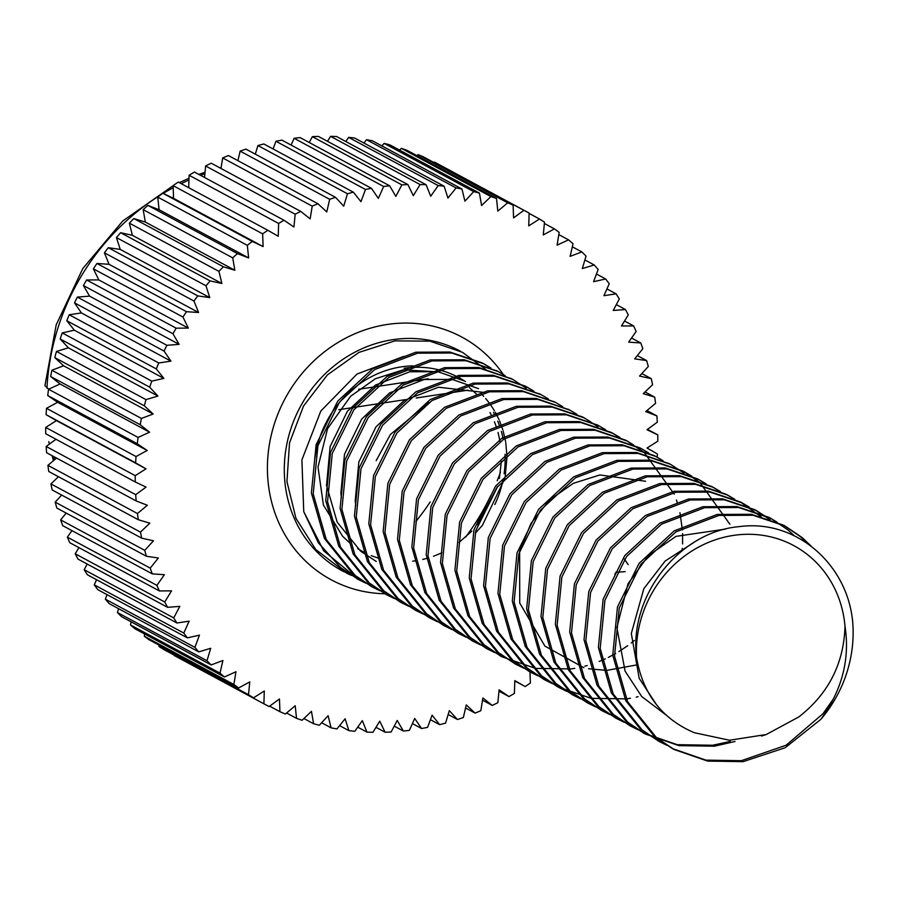 <?xml version="1.0" encoding="UTF-8"?>
<svg xmlns="http://www.w3.org/2000/svg" width="898" height="898" viewBox="0 0 898 898"><rect width="100%" height="100%" fill="white"/><g stroke="black" fill="none" stroke-linecap="round" stroke-linejoin="round"><path stroke-width="1.35" d="M428.133 378.776L358.706 389.272M48.705 389.171L44.922 385.702L56.204 324.84L82.829 268.513L122.79 220.942L173.101 185.718M351.365 575.382L348.02 573.833A124.867 114.596 -61.8 0 1 346.426 573.036L315.692 549.453L295.947 518.303L286.933 481.541L289.538 442.837L303.513 406.053L327.444 374.87L358.964 352.398L394.907 340.881L429.85 341.139L462.403 352.285L485.852 369.471M529.988 671.906L530.392 683.008A278.919 255.952 -61.7 0 1 525.184 686.566L514.801 680.605L514.408 693.402A278.919 255.952 -61.7 0 1 508.998 696.579L499.097 689.844L497.862 702.651A278.919 255.952 -61.7 0 1 492.272 705.446L482.899 697.971L480.812 710.711A278.919 255.952 -61.7 0 1 475.087 713.102L466.275 704.919L463.357 717.536A278.919 255.952 -61.7 0 1 457.509 719.511L449.314 710.666L445.576 723.103A278.919 255.952 -61.7 0 1 439.638 724.664L432.095 715.19L427.549 727.38A278.919 255.952 -61.7 0 1 421.555 728.503L414.696 718.456L409.376 730.343A278.919 255.952 -61.7 0 1 403.359 731.039L397.219 720.454L391.135 731.993A278.919 255.952 -61.7 0 1 385.119 732.24L379.731 721.184L372.928 732.297A278.919 255.952 -61.7 0 1 366.934 732.106L362.332 720.623L354.833 731.275A278.919 255.952 -61.7 0 1 348.895 730.646L345.09 718.793L336.941 728.918A278.919 255.952 -61.7 0 1 331.093 727.851L328.107 715.695L319.34 725.247A278.919 255.952 -61.7 0 1 313.604 723.754L311.449 711.339L302.121 720.275A278.919 255.952 -61.7 0 1 296.52 718.355L295.218 705.761L285.351 714.033A278.919 255.952 -61.7 0 1 279.929 711.687L279.469 698.97L269.131 706.535A278.919 255.952 -61.7 0 1 264.293 704.01A278.919 255.952 -61.7 0 1 263.9 703.796L264.293 691L253.528 697.836A278.919 255.952 -61.7 0 1 248.522 694.704L249.767 681.908L238.621 687.969A278.919 255.952 -61.7 0 1 233.862 684.467L235.95 671.726L224.478 676.98A278.919 255.952 -61.7 0 1 219.988 673.118L222.917 660.501L211.187 664.935A278.919 255.952 -61.7 0 1 206.978 660.726L210.727 648.289L198.784 651.881A278.919 255.952 -61.7 0 1 194.9 647.357L199.446 635.155L187.356 637.872A278.919 255.952 -61.7 0 1 183.798 633.056L189.119 621.158L176.94 622.999A278.919 255.952 -61.7 0 1 173.729 617.914L179.802 606.375L167.589 607.329A278.919 255.952 -61.7 0 1 164.749 601.986L171.552 590.862L159.361 590.929A278.919 255.952 -61.7 0 1 156.903 585.361L164.39 574.709L152.29 573.878A278.919 255.952 -61.7 0 1 150.213 568.12L158.362 557.995L146.408 556.266A278.919 255.952 -61.7 0 1 144.735 550.339L153.491 540.787L141.738 538.183A278.919 255.952 -61.7 0 1 140.47 532.121L149.809 523.186L138.314 519.717A278.919 255.952 -61.7 0 1 137.461 513.544L147.328 505.26L136.148 500.938A278.919 255.952 -61.7 0 1 135.71 494.686L146.06 487.109L135.25 481.957A278.919 255.952 -61.7 0 1 135.239 475.659L146.004 468.823L135.632 462.863A278.919 255.952 -61.7 0 1 136.036 456.543L147.182 450.482L137.282 443.747A278.919 255.952 -61.7 0 1 138.101 437.449L149.562 432.185L140.189 424.709A278.919 255.952 -61.7 0 1 141.424 418.446L153.154 414.012L144.342 405.829A278.919 255.952 -61.7 0 1 145.992 399.632L157.925 396.052L149.73 387.195A278.919 255.952 -61.7 0 1 151.773 381.122L163.863 378.395L156.319 368.921A278.919 255.952 -61.7 0 1 158.755 362.972L170.934 361.131L164.076 351.084A278.919 255.952 -61.7 0 1 166.893 345.303L179.106 344.349L172.966 333.764A278.919 255.952 -61.7 0 1 176.154 328.174L188.333 328.107L182.956 317.05A278.919 255.952 -61.7 0 1 186.481 311.685L198.581 312.515L193.968 301.032A278.919 255.952 -61.7 0 1 197.829 295.902L209.784 297.631L205.979 285.777A278.919 255.952 -61.7 0 1 210.154 280.917L221.907 283.521L218.921 271.364A278.919 255.952 -61.7 0 1 223.389 266.796L234.872 270.264L232.717 257.861A278.919 255.952 -61.7 0 1 237.454 253.606L248.623 257.928L247.32 245.334A278.919 255.952 -61.7 0 1 252.304 241.416L263.103 246.58L262.643 233.85A278.919 255.952 -61.7 0 1 267.851 230.292L278.234 236.253L278.627 223.456A278.919 255.952 -61.7 0 1 284.026 220.268L293.938 227.003L295.173 214.207A278.919 255.952 -61.7 0 1 300.751 211.412L310.136 218.888L312.223 206.147A278.919 255.952 -61.7 0 1 317.948 203.756L326.76 211.939L329.678 199.322A278.919 255.952 -61.7 0 1 335.526 197.336L343.721 206.192L347.459 193.755A278.919 255.952 -61.7 0 1 353.397 192.194L360.94 201.668L365.486 189.478A278.919 255.952 -61.7 0 1 371.48 188.344L378.339 198.402L383.659 186.503A278.919 255.952 -61.7 0 1 389.676 185.819L395.816 196.393L401.889 184.865A278.919 255.952 -61.7 0 1 407.916 184.618L413.305 195.674L420.107 184.55A278.919 255.952 -61.7 0 1 426.101 184.741L430.703 196.224L438.202 185.572A278.919 255.952 -61.7 0 1 444.14 186.212L447.945 198.054L456.094 187.929A278.919 255.952 -61.7 0 1 461.942 188.995L464.928 201.163L473.695 191.6A278.919 255.952 -61.7 0 1 479.431 193.104L481.586 205.507L490.914 196.572A278.919 255.952 -61.7 0 1 496.504 198.503L497.818 211.097L507.684 202.825A278.919 255.952 -61.7 0 1 513.106 205.159L513.566 217.888L523.904 210.312A278.919 255.952 -61.7 0 1 528.742 212.848A278.919 255.952 -61.7 0 1 529.135 213.062L528.742 225.847L539.507 219.011A278.919 255.952 -61.7 0 1 544.514 222.154L543.268 234.95L554.414 228.878A278.919 255.952 -61.7 0 1 559.173 232.391L557.086 245.132L568.557 239.867A278.919 255.952 -61.7 0 1 573.047 243.74L570.118 256.357L581.848 251.923A278.919 255.952 -61.7 0 1 586.046 256.121L582.308 268.558L594.251 264.977A278.919 255.952 -61.7 0 1 598.135 269.501L593.589 281.691L605.679 278.975A278.919 255.952 -61.7 0 1 609.237 283.802L603.916 295.689L616.095 293.848A278.919 255.952 -61.7 0 1 619.306 298.944L613.222 310.484L625.435 309.529A278.919 255.952 -61.7 0 1 628.286 314.872L621.483 325.985L633.662 325.929A278.919 255.952 -61.7 0 1 636.132 331.485L628.645 342.138L640.745 342.969A278.919 255.952 -61.7 0 1 642.822 348.727L634.673 358.863L646.627 360.581A278.919 255.952 -61.7 0 1 648.3 366.507L639.544 376.06L651.286 378.664A278.919 255.952 -61.7 0 1 652.565 384.737L643.226 393.672L654.709 397.141A278.919 255.952 -61.7 0 1 655.574 403.314L645.707 411.587L656.876 415.909A278.919 255.952 -61.7 0 1 657.314 422.161L646.975 429.738L657.774 434.89A278.919 255.952 -61.7 0 1 657.796 441.199L647.031 448.035L657.403 453.984A278.919 255.952 -61.7 0 1 657.213 457.183M412.406 723.575L421.555 728.503M430.411 719.691L439.638 724.664M448.169 714.482L457.509 719.511M465.568 707.972L475.087 713.102M482.529 700.193L492.272 705.446M498.974 691.179L508.998 696.579M514.79 680.976L525.184 686.566M657.774 434.89L647.503 429.356M656.876 415.909L646.942 410.554M654.709 397.141L645.045 391.932M651.286 378.664L641.823 373.568M646.627 360.581L637.322 355.574M640.745 342.969L631.541 338.018M633.662 325.929L624.525 321.001M625.435 309.529L616.32 304.613M616.095 293.848L606.947 288.92M605.679 278.975L596.452 274.013M594.251 264.977L584.901 259.949M581.848 251.923L572.329 246.793M568.557 239.867L558.814 234.625M554.414 228.878L544.379 223.479M539.507 219.011L529.124 213.421M523.904 210.312L434.363 162.1A278.919 255.952 -61.7 0 1 439.201 164.637A278.919 255.952 -61.7 0 1 439.593 164.85M507.684 202.825L418.142 154.613A278.919 255.952 -61.7 0 1 423.564 156.948L513.106 205.159M490.914 196.572L401.372 148.361A278.919 255.952 -61.7 0 1 406.962 150.292L496.504 198.503M473.695 191.6L384.142 143.388A278.919 255.952 -61.7 0 1 389.889 144.892L479.431 193.104M456.094 187.929L366.541 139.718A278.919 255.952 -61.7 0 1 372.401 140.784L461.942 188.995M438.202 185.572L348.649 137.372A278.919 255.952 -61.7 0 1 354.587 138L444.14 186.212M420.107 184.55L330.554 136.339A278.919 255.952 -61.7 0 1 336.559 136.53L426.101 184.741M401.889 184.865L312.347 136.653A278.919 255.952 -61.7 0 1 318.375 136.406L407.916 184.618M383.659 186.503L294.117 138.292A278.919 255.952 -61.7 0 1 300.134 137.607L389.676 185.819M365.486 189.478L275.944 141.267A278.919 255.952 -61.7 0 1 281.927 140.133L371.48 188.344M347.459 193.755L257.917 145.543A278.919 255.952 -61.7 0 1 263.855 143.983L353.397 192.194M329.678 199.322L240.136 151.111A278.919 255.952 -61.7 0 1 245.985 149.124L335.526 197.336M312.223 206.147L222.682 157.936A278.919 255.952 -61.7 0 1 228.406 155.545L317.948 203.756M295.173 214.207L205.631 165.995A278.919 255.952 -61.7 0 1 211.21 163.2L300.751 211.412M278.627 223.456L189.074 175.245A278.919 255.952 -61.7 0 1 194.484 172.057L284.026 220.268M262.643 233.85L173.101 185.639A278.919 255.952 -61.7 0 1 178.309 182.081L267.851 230.292M247.32 245.334L157.779 197.122A278.919 255.952 -61.7 0 1 162.763 193.216L252.304 241.416M232.717 257.861L143.175 209.649A278.919 255.952 -61.7 0 1 147.912 205.395L237.454 253.606M218.921 271.364L129.368 223.153A278.919 255.952 -61.7 0 1 133.836 218.584L223.389 266.796M205.979 285.777L116.437 237.566A278.919 255.952 -61.7 0 1 120.613 232.705L210.154 280.917M193.968 301.032L104.426 252.821A278.919 255.952 -61.7 0 1 108.288 247.691L197.829 295.902M182.956 317.05L93.403 268.839A278.919 255.952 -61.7 0 1 96.939 263.473L186.481 311.685M172.966 333.764L83.424 285.553A278.919 255.952 -61.7 0 1 86.612 279.963L176.154 328.174M164.076 351.084L74.534 302.873A278.919 255.952 -61.7 0 1 77.351 297.092L166.893 345.303M156.319 368.921L66.778 320.709A278.919 255.952 -61.7 0 1 69.213 314.76L158.755 362.972M149.73 387.195L60.188 338.984A278.919 255.952 -61.7 0 1 62.231 332.911L151.773 381.122M144.342 405.829L54.8 357.617A278.919 255.952 -61.7 0 1 56.451 351.432L145.992 399.632M140.189 424.709L50.647 376.498A278.919 255.952 -61.7 0 1 51.882 370.234L141.424 418.446M137.282 443.747L47.729 395.535A278.919 255.952 -61.7 0 1 48.559 389.238L138.101 437.449M135.632 462.863L46.09 414.651A278.919 255.952 -61.7 0 1 46.494 408.332L136.036 456.543M135.25 481.957L45.708 433.745A278.919 255.952 -61.7 0 1 45.697 427.448L135.239 475.659M136.148 500.938L46.606 452.727A278.919 255.952 -61.7 0 1 46.168 446.474L135.71 494.686M138.314 519.717L48.773 471.506A278.919 255.952 -61.7 0 1 47.92 465.332L137.461 513.544M141.738 538.183L52.196 489.971A278.919 255.952 -61.7 0 1 50.928 483.91L140.47 532.121M146.408 556.266L56.866 508.066A278.919 255.952 -61.7 0 1 55.182 502.139L144.735 550.339M152.29 573.878L62.748 525.667A278.919 255.952 -61.7 0 1 60.671 519.908L150.213 568.12M159.361 590.929L69.82 542.718A278.919 255.952 -61.7 0 1 67.361 537.15L156.903 585.361M167.589 607.329L78.047 559.117A278.919 255.952 -61.7 0 1 75.208 553.774L164.749 601.986M176.94 622.999L87.398 574.787A278.919 255.952 -61.7 0 1 84.188 569.702L173.729 617.914M187.356 637.872L97.815 589.672A278.919 255.952 -61.7 0 1 94.256 584.845L183.798 633.056M198.784 651.881L109.242 603.669A278.919 255.952 -61.7 0 1 105.358 599.146L194.9 647.357M211.187 664.935L121.634 616.724A278.919 255.952 -61.7 0 1 117.436 612.515L206.978 660.726M224.478 676.98L134.936 628.768A278.919 255.952 -61.7 0 1 130.446 624.907L219.988 673.118M238.621 687.969L149.079 639.758A278.919 255.952 -61.7 0 1 144.32 636.255L233.862 684.467M253.528 697.836L163.986 649.624A278.919 255.952 -61.7 0 1 158.98 646.493L248.522 694.704M175.144 656.011A278.919 255.952 -61.7 0 1 174.751 655.798A278.919 255.952 -61.7 0 1 174.358 655.585L263.9 703.796M269.647 706.154L279.929 711.687M286.585 713.001L296.52 718.355M303.928 718.546L313.604 723.754M321.63 722.755L331.093 727.851M339.59 725.629L348.895 730.646M357.73 727.155L366.934 732.106M375.981 727.324L385.119 732.24M159.103 645.157L158.98 646.493M144.679 634.022L144.32 636.255M131.153 621.843L130.446 624.907M118.592 608.698L117.436 612.515M107.03 594.633L105.358 599.146M96.546 579.715L94.256 584.845M87.173 564.034L84.188 569.702M78.957 547.634L75.208 553.774M71.952 530.628L67.361 537.15M66.171 513.072L60.671 519.908M61.659 495.067L55.182 502.139M58.449 476.715L50.928 483.91M56.552 458.081L47.92 465.332M55.99 439.279L46.168 446.474M46.09 414.651L56.462 420.612L45.697 427.448M47.729 395.535L57.629 402.27L46.494 408.332M50.647 376.498L60.02 383.974L48.559 389.238M54.8 357.617L63.612 365.8L51.882 370.234M60.188 338.984L68.383 347.84L56.451 351.432M66.778 320.709L74.321 330.183L62.231 332.911M74.534 302.873L81.392 312.919L69.213 314.76M83.424 285.553L89.564 296.138L77.351 297.092M93.403 268.839L98.791 279.907L86.612 279.963M104.426 252.821L109.04 264.304L96.939 263.473M116.437 237.566L120.242 249.419L108.288 247.691M129.368 223.153L132.365 235.31L120.613 232.705M143.175 209.649L145.33 222.053L133.836 218.584M157.779 197.122L159.081 209.728L147.912 205.395M173.101 185.639L173.561 198.368L162.763 193.216M189.074 175.245L188.703 187.671M205.631 165.995L204.519 177.456M222.682 157.936L220.953 168.442M240.136 151.111L237.925 160.663M257.917 145.543L255.324 154.164M275.944 141.267L273.082 148.945M294.117 138.292L291.087 145.061M312.347 136.653L309.26 142.513M330.554 136.339L327.512 141.323M348.649 137.372L345.752 141.491M366.541 139.718L363.903 143.007M384.142 143.388L381.863 145.88M401.372 148.361L399.554 150.101M418.142 154.613L416.908 155.646M394.233 726.123L403.359 731.039M614.76 573.934L615.164 574.653M625.176 571.633L615.59 572.374M624.312 558.96L628.173 564.629M146.004 468.823L56.462 420.612M147.182 450.482L57.629 402.27M149.562 432.185L60.02 383.974M153.154 414.012L63.612 365.8M157.925 396.052L68.383 347.84M163.863 378.395L74.321 330.183M170.934 361.131L81.392 312.919M179.106 344.349L89.564 296.138M188.333 328.107L98.791 279.907M198.581 312.515L109.04 264.304M209.784 297.631L120.242 249.419M221.907 283.521L132.365 235.31M234.872 270.264L145.33 222.053M248.623 257.928L159.081 209.728M263.103 246.58L173.561 198.368M364.902 582.589L360.592 580.602A124.889 114.607 -61.8 0 1 358.403 579.502L323.763 550.901L303.749 511.647L301.908 459.855L320.822 411.015L357.056 374.017L403.853 356.349M820.828 719.354C842.055 690.102 850.103 659.031 844.996 626.13A111.565 102.383 118.3 0 0 733.329 535.421A111.565 102.383 118.3 0 0 636.547 657.639C628.746 595.004 680.201 531.504 739.211 526.643C798.176 518.483 852.056 568.075 853.1 629.756A124.687 114.428 -61.7 0 1 820.828 719.354L785.211 747.708L743.106 761.661L707.658 761.089L674.106 749.493L656.449 737.651L627.556 701.664L614.546 656.146L619.272 607.946L640.88 564.337L675.947 531.863L718.984 515.418L753.063 515.261L785.189 526.082L802.049 537.498L811.107 546.063M844.996 626.13C843.907 663.499 828.517 693.761 798.838 716.918L766.219 734.53L729.535 740.233L694.311 732.712C662.095 718.995 642.833 693.963 636.547 657.639M833.692 698.521L823.006 713.708L786.154 745.217L741.31 760.696L705.873 760.123L672.31 748.528L654.664 736.686L625.76 700.698L612.75 655.181L617.476 606.981L639.084 563.372L674.151 530.898L717.188 514.453L751.267 514.285L783.393 525.106L800.264 536.533L808.222 543.952M658.896 741.299L640.308 728.963L611.403 692.975L598.405 647.458L603.13 599.258L624.739 555.638L659.805 523.175L702.842 506.73L736.932 506.562L769.07 517.394L776.916 522.097M730.242 741.434L712.619 745.239L677.182 744.678L643.641 733.094L625.962 721.229L597.058 685.253L584.048 639.735L588.774 591.535L610.393 547.915L645.449 515.452L688.497 499.007L722.553 498.839L754.679 509.649L769.227 519.19M630.194 725.853L611.605 713.506L582.712 677.519L569.702 632.001L574.428 583.801L596.036 540.192L631.103 507.729L674.14 491.273L708.219 491.116L740.356 501.937L761.223 516.889M615.848 718.119L597.26 705.783L568.355 669.796L555.346 624.278L560.083 576.078L581.691 532.469L616.746 499.995L659.794 483.551L693.873 483.382L726.011 494.214L733.868 498.918M601.492 710.397L582.914 698.049L554.01 662.073L541 616.556L545.726 568.355L567.334 524.735L602.401 492.272L645.438 475.828L679.505 475.659L711.631 486.469L719.511 491.195M587.146 702.674L568.557 690.326L539.664 654.35L526.655 608.822L531.38 560.633L552.988 517.012L588.055 484.55L631.092 468.105L665.182 467.937L697.319 478.769L705.166 483.472M572.789 694.94L554.212 682.603L525.308 646.616L512.298 601.099L517.035 552.899L538.643 509.289L573.699 476.816L616.746 460.371L650.814 460.203L682.951 471.023L699.811 482.451L729.906 524.241M638.119 696.691L636.244 697.129M630.452 698.274L626.512 698.88L591.075 698.318L557.512 686.723L539.855 674.869L510.962 638.893L497.952 593.376L502.678 545.176L524.286 501.555L559.353 469.093L602.39 452.648L636.457 452.48L669.481 463.783M544.098 679.494L525.51 667.147L496.605 631.171L483.607 585.653L488.332 537.453L509.941 493.833L544.996 461.37L588.044 444.925L622.134 444.757L654.272 455.589L662.118 460.292M529.741 671.771L511.164 659.424L482.26 623.437L469.25 577.919L473.976 529.719L495.584 486.11L530.651 453.647L573.699 437.191L607.755 437.034L639.881 447.844L647.772 452.558M515.396 664.037L496.807 651.701L467.914 615.714L454.904 570.196L459.63 521.996L481.238 478.387L516.305 445.913L559.342 429.469L593.421 429.3L625.547 440.121L633.416 444.836M501.039 656.315L482.462 643.967L453.557 607.991L440.548 562.474L445.285 514.273L466.893 470.653L501.948 438.19L544.996 421.746L579.075 421.577L611.212 432.409L619.07 437.113M486.694 648.592L468.116 636.244L439.212 600.268L426.202 554.74L430.928 506.551L452.536 462.93L487.603 430.468L530.639 414.023L564.707 413.855L597.742 425.158M472.348 640.858L453.759 628.521L424.855 592.534L411.856 547.017L416.582 498.817L438.19 455.207L473.257 422.734L516.294 406.289L550.373 406.132L582.51 416.953L590.368 421.656M457.991 633.135L439.414 620.787L410.509 584.811L397.5 539.294L402.225 491.094L423.845 447.473L458.9 415.011L501.948 398.566L536.016 398.398L569.04 409.701M443.646 625.412L425.057 613.065L396.164 577.088L383.154 531.571L387.88 483.371L409.488 439.751L444.555 407.288L487.592 390.843L521.659 390.675L554.683 401.978M429.3 617.689L410.712 605.342L381.807 569.354L368.797 523.837L373.534 475.637L395.142 432.028L430.198 399.565L473.246 383.109L507.336 382.952L540.338 394.256M414.943 609.955L396.366 597.619L367.462 561.632L354.452 516.114L359.178 467.914L380.786 424.305L415.853 391.831L458.889 375.386L492.968 375.218L525.083 386.039L532.963 390.753M400.598 602.232L382.009 589.885L353.116 553.909L340.106 508.391L344.832 460.191L366.44 416.571L401.507 384.108L444.544 367.664L478.623 367.495L511.636 378.799M386.241 594.51L367.664 582.162L338.759 546.186L325.75 500.657L330.486 452.469L352.095 408.848L387.15 376.385L430.198 359.941L464.277 359.772L497.29 371.076M371.895 586.776L353.307 574.439L324.414 538.452L311.404 492.935L316.13 444.735L337.738 401.125L372.805 368.651L415.841 352.207L449.909 352.038L482.035 362.848L489.915 367.574M667.102 745.385L659.794 741.793L642.104 729.928L613.199 693.941L600.19 648.423L604.926 600.223L626.535 556.603L661.59 524.14L704.638 507.696L738.717 507.527L770.854 518.359L787.703 529.775L794.236 535.736M734.991 741.49L714.404 746.204L678.967 745.643L645.426 734.059L627.758 722.194L598.854 686.218L585.844 640.701L590.57 592.5L612.178 548.88L647.245 516.417L690.281 499.973L724.349 499.804L756.475 510.614L770.203 519.527M638.411 729.928L631.07 726.325L613.401 714.471L584.497 678.484L571.498 632.967L576.224 584.766L597.832 541.157L632.899 508.695L675.936 492.239L710.015 492.082L742.152 502.902L749.157 507.044M624.054 722.205L616.746 718.613L599.056 706.748L570.151 670.761L557.142 625.244L561.867 577.044L583.487 533.434L618.542 500.961L661.59 484.516L695.658 484.348L727.795 495.168L734.8 499.322M609.708 714.482L602.356 710.868L584.699 699.014L555.806 663.038L542.796 617.521L547.522 569.321L569.13 525.7L604.197 493.238L647.234 476.793L681.301 476.625L713.427 487.434L720.454 491.599M595.363 706.76L588.033 703.156L570.353 691.292L541.449 655.315L528.439 609.798L533.176 561.598L554.784 517.978L589.84 485.515L632.888 469.07L666.978 468.902L699.115 479.734L706.109 483.876M581.006 699.026L573.687 695.434L556.008 683.569L527.104 647.581L514.094 602.064L518.82 553.864L540.428 510.255L575.495 477.781L618.531 461.336L652.61 461.168L684.725 471.989L691.752 476.142M566.66 691.303L559.308 687.688L541.651 675.846L512.758 639.859L499.748 594.341L504.474 546.141L526.082 502.521L561.149 470.058L604.186 453.613L638.265 453.445L670.391 464.266L684.108 473.167M552.304 683.58L544.996 679.988L527.306 668.112L498.401 632.136L485.391 586.619L490.128 538.418L511.737 494.798L546.792 462.335L589.84 445.891L623.919 445.722L656.068 456.554L663.05 460.696M537.958 675.846L530.628 672.243L512.949 660.389L484.056 624.402L471.046 578.884L475.772 530.684L497.38 487.075L532.447 454.613L575.483 438.157L609.551 438L641.677 448.809L648.704 452.962M523.613 668.123L516.271 664.52L498.603 652.666L469.699 616.679L456.7 571.162L461.426 522.962L483.034 479.352L518.09 446.878L561.138 430.434L595.217 430.265L627.354 441.098L644.203 452.513L674.23 494.125M676.407 499.984L677.193 502.386M679.954 512.747L682.401 529.966M682.603 533.603L682.581 543.93M682.312 548.296L682.098 550.755M634.325 640.51L631.249 643.002M627.702 645.684L618.879 651.6M615.68 653.497L608.339 657.415M605.308 658.851L599.179 661.467M587.202 665.53L584.834 666.17M574.765 668.348L570.915 668.943L535.489 668.381L501.948 656.808L484.258 644.932L455.353 608.956L442.344 563.439L447.069 515.239L468.677 471.618L503.744 439.156L546.792 422.711L580.86 422.543L612.997 433.364L620.002 437.517M494.91 652.678L487.558 649.063L469.901 637.21L441.008 601.233L427.998 555.716L432.724 507.516L454.332 463.896L489.399 431.433L532.435 414.988L566.503 414.82L598.629 425.63L605.656 429.794M480.553 644.944L473.235 641.352L455.555 629.487L426.651 593.499L413.641 547.982L418.378 499.782L439.986 456.173L475.042 423.699L518.09 407.254L552.18 407.097L584.317 417.918L598.012 426.808M466.208 637.221L458.889 633.629L441.21 621.753L412.305 585.777L399.296 540.259L404.021 492.059L425.63 448.439L460.696 415.976L503.733 399.531L537.812 399.363L569.938 410.184L576.954 414.337M451.862 629.498L444.51 625.884L426.853 614.03L397.96 578.054L384.95 532.536L389.676 484.336L411.284 440.716L446.351 408.253L489.388 391.809L523.467 391.64L555.593 402.461L562.608 406.614M437.506 621.764L430.198 618.172L412.508 606.307L383.603 570.32L370.593 524.802L375.33 476.602L396.938 432.993L431.994 400.53L475.042 384.075L509.121 383.917L541.269 394.75L548.251 398.88M423.16 614.041L415.83 610.438L398.151 598.584L369.258 562.597L356.248 517.08L360.974 468.879L382.582 425.27L417.649 392.796L460.685 376.352L494.753 376.183L526.879 386.993L533.906 391.158M408.815 606.318L401.462 602.704L383.805 590.85L354.901 554.874L341.902 509.357L346.628 461.157L368.236 417.536L403.292 385.074L446.34 368.629L480.419 368.461L512.556 379.282L526.262 388.183M394.458 598.596L387.15 595.004L369.46 583.128L340.555 547.151L327.546 501.623L332.271 453.434L353.879 409.814L388.946 377.351L431.994 360.906L466.073 360.738L498.199 371.559L505.204 375.712M380.112 590.862L372.771 587.258L355.103 575.405L326.21 539.417L313.2 493.9L317.926 445.7L339.534 402.091L374.601 369.617L417.637 353.172L451.705 353.004L483.831 363.825L490.858 367.978M365.755 583.139L358.437 579.536L340.757 567.671L318.408 542.875L303.749 511.647M468.004 390.17L416.223 397.994M405.638 399.599L338.793 409.701M204.879 173.785A226.408 207.775 118.3 0 0 200.58 175.346M188.928 180.071A226.408 207.775 118.3 0 0 181.216 183.641M173.179 187.749A226.408 207.775 118.3 0 0 163.212 193.418M159.777 195.528A226.408 207.775 118.3 0 0 46.965 388.228M53.757 456.577A226.408 207.775 118.3 0 0 54.598 459.72M415.942 521.368A226.408 207.775 118.3 0 0 430.232 501.926M500.422 472.303A226.408 207.775 -61.7 0 1 497.223 480.767M490.544 495.977A226.408 207.775 -61.7 0 1 465.647 537.06M460.225 351.107A124.687 114.428 118.3 0 0 300.359 406.659A124.687 114.428 118.3 0 0 341.992 570.69L344.181 571.858M384.894 593.758A137.821 126.472 -61.7 0 1 285.238 398.33A137.821 126.472 -61.7 0 1 503.273 374.477M404.156 368.303A100.531 92.247 -61.8 0 1 465.501 381.616M493.473 412.305A100.531 92.247 -61.8 0 1 494.327 413.899M497.716 421.128A100.531 92.247 -61.8 0 1 499.501 425.742M501.32 431.388A100.531 92.247 -61.8 0 1 503.273 439.448M505.058 454.309A100.531 92.247 -61.8 0 1 504.104 473.762M502.959 480.329A100.531 92.247 -61.8 0 1 494.854 504.53M314.996 458.103A100.52 92.247 -61.8 0 1 401.428 366.844A100.52 92.247 -61.8 0 1 412.743 365.845M376.172 460.64L390.417 434.486L428.952 402.495M355.754 505.552L355.215 500.837L358.852 461.954L376.06 426.763L404.1 400.542L438.561 387.218L485.212 392.572M341.408 497.829L340.87 493.114L344.495 454.231L361.714 419.04L389.754 392.819L424.215 379.495L452.278 379.416L478.567 388.666M376.273 561.463L360.592 551.159L337.165 522.108L326.524 485.38L330.15 446.508L347.358 411.318L375.398 385.096L409.858 371.761L437.921 371.682L464.21 380.932M480.991 393.537L483.708 396.332M485.683 398.532L489.331 403.079M490.611 404.818L494.45 410.756M495.303 412.238L498.974 419.534M499.535 420.836L502.768 429.659M503.127 430.86L505.596 441.591M505.787 442.759L506.943 456.296M506.955 457.509L505.181 476.782M504.867 478.398L482.417 525.319L475.424 533.075M179.319 182.62L188.984 178.275M198.84 174.403L205.025 172.236M219.898 167.87L221.099 167.567M53.453 460.685L52.05 455.656M49.334 444.162L48.806 441.603M528.742 212.848L439.201 164.637M264.293 704.01L174.751 655.798M439.358 371.94L403.314 369.83L375.364 378.754L350.613 396.265L327.579 428.649L318.004 467.016L323.415 505.035L342.643 536.297L349.468 542.65M357.662 548.644L364.723 552.697M371.222 555.66L378.17 558.107M412.698 561.16L415.426 560.812M422.722 559.443L428.211 558.006M433.521 556.266L441.861 552.798M459.046 542.437L471.854 531.088M477.455 524.758L497.369 486.626M499.367 478.443L501.365 461.37M500.018 441.446L498.042 432.454M496.482 427.313L494.416 421.757M491.386 415.112L490.027 412.541M476.95 394.592L469.519 387.678M645.583 481.272L599.886 474.941L573.25 483.382L549.531 500.006L531.032 523.309L519.628 551.148L519.729 603.029L544.929 646.145L583.857 667.708M588.56 668.752L606.722 670.402L637.838 664.722M725.505 529.102L675.958 536.375L648.356 555.66L628.016 583.79L616.881 627.646L625.087 671.12L641.733 696.534L665.721 714.763M693.503 542.695L665.149 561.048L643.832 588.673L631.316 633.483L639.196 678.304L656.472 704.672M761.571 736.034L766.219 734.53M785.189 526.071L783.393 525.106M770.832 518.348L769.047 517.383M756.475 510.614L754.69 509.66M742.141 502.891L740.345 501.926M727.784 495.168L725.988 494.203M713.439 487.446L711.643 486.48M699.082 479.712L697.297 478.746M684.736 471.989L682.94 471.023M670.391 464.266L668.595 463.301M656.034 456.543L654.249 455.578M641.688 448.809L639.892 447.844M627.343 441.086L625.547 440.121M612.986 433.364L611.19 432.398M598.629 425.63L596.844 424.664M584.284 417.907L582.499 416.941M569.938 410.184L568.142 409.219M555.593 402.461L553.797 401.485M541.236 394.727L539.44 393.762M526.89 387.004L525.094 386.039M512.534 379.282L510.749 378.316M498.188 371.548L496.392 370.582M483.842 363.825L482.046 362.859M674.14 749.516L672.344 748.55M659.783 741.793L657.998 740.828M645.438 734.059L643.641 733.094M631.092 726.336L629.296 725.371M616.735 718.613L614.939 717.648M602.39 710.879L600.594 709.914M588.033 703.156L586.248 702.191M573.687 695.434L571.891 694.468M559.342 687.711L557.546 686.745M544.985 679.977L543.189 679.011M530.639 672.254L528.843 671.289M516.294 664.531L514.498 663.566M501.937 656.797L500.141 655.832M487.592 649.074L485.796 648.109M473.235 641.352L471.45 640.386M458.889 633.629L457.093 632.652M444.544 625.895L442.748 624.929M430.187 618.172L428.391 617.207M415.83 610.438L414.045 609.484M401.496 602.715L399.7 601.75M387.139 594.992L385.343 594.027M372.793 587.27L370.997 586.304M358.437 579.547L356.731 578.626"/></g></svg>
